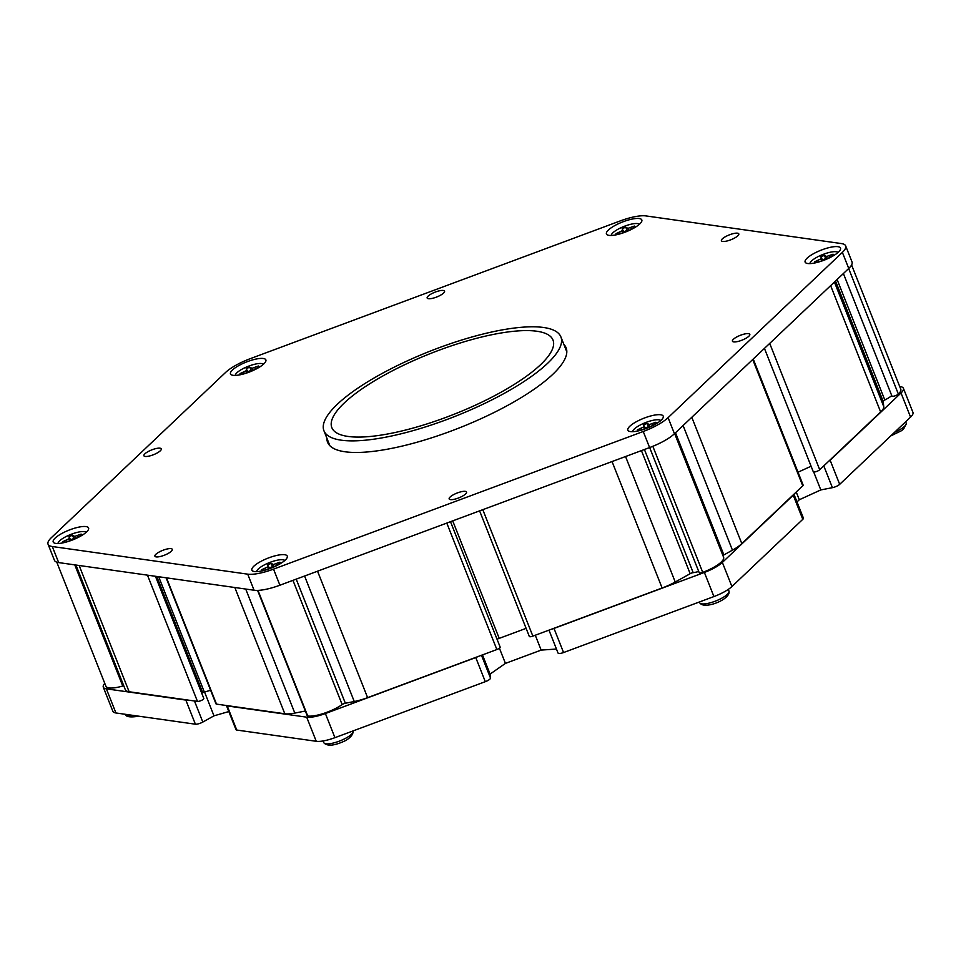 <?xml version="1.0" encoding="UTF-8"?>
<svg xmlns="http://www.w3.org/2000/svg" width="961" height="961" viewBox="0 0 961 961"><rect width="100%" height="100%" fill="white"/><g stroke="black" fill="none" stroke-linecap="round" stroke-linejoin="round"><path stroke-width="1.44" d="M851.59 264.96L900.793 389.253A23.22 6.367 158.4 0 1 898.367 394.07A3.676 1.009 158.4 0 1 894.667 395.956A3.676 1.009 158.4 0 1 891.904 396.016L843.398 273.525M123.765 685.794A2.835 0.781 -21.6 0 0 122.756 686.01A23.22 6.367 158.4 0 1 109.049 687.932A23.22 6.367 158.4 0 1 105.89 686.202L56.783 562.173M305.358 711.032L294.823 713.086A28.313 7.76 158.4 0 1 284.816 713.771L216.489 704.113A3.676 1.009 158.4 0 1 215.985 703.836L166.085 577.789M210.627 690.274L204.345 692.088A2.234 0.613 -21.6 0 0 202.771 692.749L201.774 693.301M155.442 576.288L203.804 698.431A3.676 1.009 158.4 0 1 201.51 700.401A3.676 1.009 158.4 0 1 197.461 701.41L129.134 691.752A28.313 7.76 158.4 0 1 125.29 689.65L75.955 565.044M698.719 571.471A15.58 4.264 158.4 0 1 693.181 572.66A2.835 0.781 -21.6 0 0 690.166 573.693L675.235 582.018A28.313 7.76 158.4 0 1 662.117 588.012L532.862 636.134A3.676 1.009 158.4 0 1 529.319 636.446L479.599 510.868M450.505 521.703L500.176 647.137A3.676 1.009 158.4 0 1 496.861 649.54L367.607 697.65A28.313 7.76 158.4 0 1 354.261 701.518L345.347 703.248A2.835 0.781 -21.6 0 0 342.152 704.581A23.22 6.367 158.4 0 1 326.872 712.293A23.22 6.367 158.4 0 1 307.724 716.029A3.676 1.009 158.4 0 1 307.22 715.753L257.584 590.402M526.111 628.35L499.215 638.368A7.364 2.018 -21.6 0 0 497.053 639.281M891.736 395.596A15.58 4.264 158.4 0 1 884.805 399.98A2.835 0.781 -21.6 0 0 883.183 401.362L883.76 406.659A28.313 7.76 158.4 0 1 880.648 411.969L819.721 469.749A3.676 1.009 158.4 0 1 816.021 471.647A3.676 1.009 158.4 0 1 813.258 471.695L764.439 348.399M674.634 433.567L723.609 557.284A23.22 6.367 158.4 0 1 721.17 562.101A23.22 6.367 158.4 0 1 702.731 572.372A3.676 1.009 158.4 0 1 699.2 572.684L649.66 447.55M811.096 466.229L798.038 472.199M753.232 359.03L803.132 485.089A3.676 1.009 158.4 0 1 802.747 485.846L741.82 543.626A28.313 7.76 158.4 0 1 732.45 550.16L723.873 554.929A2.835 0.781 -21.6 0 0 722.936 555.578M349.984 393.734A127.429 34.908 -21.6 0 0 323.929 430.744A127.429 34.908 -21.6 0 0 408.617 431.861A127.429 34.908 -21.6 0 0 534.845 373.949A127.429 34.908 -21.6 0 0 560.9 336.927A127.429 34.908 -21.6 0 0 476.212 335.809A127.429 34.908 -21.6 0 0 349.984 393.734M528.682 374.598A118.936 32.578 -21.6 0 0 552.995 340.05A118.936 32.578 -21.6 0 0 473.965 339.005A118.936 32.578 -21.6 0 0 356.147 393.073A118.936 32.578 -21.6 0 0 331.833 427.621A118.936 32.578 -21.6 0 0 410.876 428.666A118.936 32.578 -21.6 0 0 528.682 374.598M233.055 375.319A19.028 5.213 -21.6 0 0 251.494 371.186A19.028 5.213 -21.6 0 0 265.68 361.576A19.028 5.213 -21.6 0 0 263.278 358.489A19.028 5.213 -21.6 0 0 240.01 364.916A19.028 5.213 -21.6 0 0 231.757 375.006A19.028 5.213 -21.6 0 0 233.055 375.319M55.786 543.409A19.028 5.213 -21.6 0 0 74.213 539.265A19.028 5.213 -21.6 0 0 88.4 529.655A19.028 5.213 -21.6 0 0 86.009 526.58A19.028 5.213 -21.6 0 0 62.729 532.995A19.028 5.213 -21.6 0 0 54.477 543.085A19.028 5.213 -21.6 0 0 55.786 543.409M254.461 571.543A19.028 5.213 -21.6 0 0 272.9 567.398A19.028 5.213 -21.6 0 0 287.075 557.788A19.028 5.213 -21.6 0 0 284.684 554.713A19.028 5.213 -21.6 0 0 261.404 561.128A19.028 5.213 -21.6 0 0 253.163 571.218A19.028 5.213 -21.6 0 0 254.461 571.543M630.416 431.585A19.028 5.213 -21.6 0 0 648.855 427.453A19.028 5.213 -21.6 0 0 663.042 417.843A19.028 5.213 -21.6 0 0 660.639 414.756A19.028 5.213 -21.6 0 0 637.371 421.182A19.028 5.213 -21.6 0 0 629.119 431.273A19.028 5.213 -21.6 0 0 630.416 431.585M807.696 263.506A19.028 5.213 -21.6 0 0 826.136 259.362A19.028 5.213 -21.6 0 0 840.322 249.752A19.028 5.213 -21.6 0 0 837.92 246.677A19.028 5.213 -21.6 0 0 814.652 253.091A19.028 5.213 -21.6 0 0 806.399 263.182A19.028 5.213 -21.6 0 0 807.696 263.506M609.022 235.373A19.028 5.213 -21.6 0 0 627.449 231.229A19.028 5.213 -21.6 0 0 641.636 221.619A19.028 5.213 -21.6 0 0 639.245 218.543A19.028 5.213 -21.6 0 0 615.965 224.958A19.028 5.213 -21.6 0 0 607.712 235.049A19.028 5.213 -21.6 0 0 609.022 235.373M443.273 290.45A9.346 2.559 158.4 0 1 444.535 291.147A9.346 2.559 158.4 0 1 438.696 296.144A9.346 2.559 158.4 0 1 428.426 298.715A9.346 2.559 158.4 0 1 427.164 298.03A9.346 2.559 158.4 0 1 433.003 293.033A9.346 2.559 158.4 0 1 443.273 290.45M160.019 448.186A9.346 2.559 158.4 0 1 161.28 448.871A9.346 2.559 158.4 0 1 155.442 453.868A9.346 2.559 158.4 0 1 145.171 456.451A9.346 2.559 158.4 0 1 143.91 455.754A9.346 2.559 158.4 0 1 149.748 450.757A9.346 2.559 158.4 0 1 160.019 448.186M171.022 548.635A9.346 2.559 158.4 0 1 172.283 549.332A9.346 2.559 158.4 0 1 166.445 554.329A9.346 2.559 158.4 0 1 156.175 556.899A9.346 2.559 158.4 0 1 154.913 556.215A9.346 2.559 158.4 0 1 160.751 551.218A9.346 2.559 158.4 0 1 171.022 548.635M465.28 491.359A9.346 2.559 158.4 0 1 466.553 492.056A9.346 2.559 158.4 0 1 460.715 497.041A9.346 2.559 158.4 0 1 450.445 499.624A9.346 2.559 158.4 0 1 449.171 498.927A9.346 2.559 158.4 0 1 455.009 493.93A9.346 2.559 158.4 0 1 465.28 491.359M748.535 333.635A9.346 2.559 158.4 0 1 749.808 334.32A9.346 2.559 158.4 0 1 743.97 339.317A9.346 2.559 158.4 0 1 733.699 341.9A9.346 2.559 158.4 0 1 732.426 341.203A9.346 2.559 158.4 0 1 738.264 336.206A9.346 2.559 158.4 0 1 748.535 333.635M737.531 233.187A9.346 2.559 158.4 0 1 738.793 233.871A9.346 2.559 158.4 0 1 732.955 238.869A9.346 2.559 158.4 0 1 722.684 241.439A9.346 2.559 158.4 0 1 721.423 240.755A9.346 2.559 158.4 0 1 727.261 235.757A9.346 2.559 158.4 0 1 737.531 233.187M563.843 344.374A128.281 35.149 158.4 0 1 566.125 347.822A128.281 35.149 158.4 0 1 485.978 416.401A128.281 35.149 158.4 0 1 344.987 451.766A128.281 35.149 158.4 0 1 327.581 442.264A128.281 35.149 158.4 0 1 326.884 438.192M48.05 544.202A31.329 8.577 158.4 0 0 52.302 546.521L247.71 574.161L254.076 590.234L58.669 562.593A31.329 8.577 158.4 0 1 54.417 560.275L48.05 544.202A31.329 8.577 158.4 0 1 51.329 537.704L225.607 372.424A31.329 8.577 158.4 0 1 250.473 358.585L620.169 220.946A31.329 8.577 158.4 0 1 645.996 215.925L841.404 243.565A31.329 8.577 158.4 0 1 845.656 245.884A31.329 8.577 158.4 0 1 842.377 252.383L848.743 268.455L674.454 433.735A31.329 8.577 158.4 0 1 649.6 447.574L279.903 585.213A31.329 8.577 158.4 0 1 254.076 590.234M842.377 252.383L668.087 417.651A31.329 8.577 158.4 0 1 643.233 431.501L273.537 569.128A31.329 8.577 158.4 0 1 247.71 574.161M845.656 245.884L852.023 261.957A31.329 8.577 158.4 0 1 848.743 268.455M634.32 227.276L634.356 226.063L627.929 228.37L625.827 227.228A10.163 2.787 -21.6 0 0 622.079 228.79L622.68 229.715L622.031 230.808L615.965 233.667A10.163 2.787 -21.6 0 0 616.241 234.388A10.163 2.787 -21.6 0 0 616.59 234.616L624.266 232.478M628.326 230.856L634.969 227.012A10.163 2.787 -21.6 0 0 634.969 226.976A10.163 2.787 -21.6 0 0 634.849 226.46A10.163 2.787 -21.6 0 0 634.356 226.063M611.208 235.469A15.244 4.18 158.4 0 1 623.929 226.46A15.244 4.18 158.4 0 1 639.377 224.321M627.281 231.301L625.827 227.228M626.656 230.652A8.673 2.378 -21.6 0 0 623.965 231.769M627.065 231.277L626.428 228.165M628.494 230.568L627.929 228.37M631.089 228.646L630.692 227.577M622.68 229.715L624.314 232.466M616.842 234.508L615.965 233.667M620.085 233.175L619.629 232.154M622.908 232.334L622.031 230.808M258.365 367.234L258.389 366.009L251.974 368.327L249.872 367.186A10.163 2.787 -21.6 0 0 246.112 368.736L246.725 369.661L246.076 370.766L240.01 373.613A10.163 2.787 -21.6 0 0 240.274 374.346A10.163 2.787 -21.6 0 0 240.634 374.562L248.31 372.436M252.359 370.814L259.014 366.958A10.163 2.787 -21.6 0 0 259.014 366.922A10.163 2.787 -21.6 0 0 258.893 366.405A10.163 2.787 -21.6 0 0 258.389 366.009M235.253 375.415A15.244 4.18 158.4 0 1 247.974 366.405A15.244 4.18 158.4 0 1 263.422 364.267M251.314 371.258L249.872 367.186M250.701 370.598A8.673 2.378 -21.6 0 0 248.01 371.715M251.109 371.222L250.473 368.111M252.527 370.514L251.974 368.327M255.133 368.604L254.737 367.522M246.725 369.661L248.358 372.412M240.875 374.466L240.01 373.613M244.118 373.12L243.662 372.099M246.941 372.279L246.076 370.766M833.007 255.41L833.031 254.197L826.616 256.503L824.514 255.362A10.163 2.787 -21.6 0 0 820.754 256.923L821.367 257.848L820.718 258.941L814.652 261.8A10.163 2.787 -21.6 0 0 814.916 262.521A10.163 2.787 -21.6 0 0 815.264 262.749L822.94 260.611M827.001 258.989L833.655 255.145A10.163 2.787 -21.6 0 0 833.655 255.109A10.163 2.787 -21.6 0 0 833.535 254.593A10.163 2.787 -21.6 0 0 833.031 254.197M809.895 263.602A15.244 4.18 158.4 0 1 822.616 254.593A15.244 4.18 158.4 0 1 838.052 252.455M825.955 259.434L824.514 255.362M825.343 258.785A8.673 2.378 -21.6 0 0 822.652 259.902M825.739 259.41L825.115 256.299M827.169 258.701L826.616 256.503M829.763 256.779L829.379 255.71M821.367 257.848L823 260.599M815.517 262.641L814.652 261.8M818.76 261.308L818.304 260.287M821.583 260.467L820.718 258.941M655.726 423.501L655.75 422.275L649.336 424.594L647.233 423.453A10.163 2.787 -21.6 0 0 643.474 425.002L644.086 425.927L643.438 427.032L637.371 429.879A10.163 2.787 -21.6 0 0 637.636 430.612A10.163 2.787 -21.6 0 0 637.984 430.828L645.672 428.702M649.72 427.08L656.375 423.224A10.163 2.787 -21.6 0 0 656.375 423.188A10.163 2.787 -21.6 0 0 656.255 422.672A10.163 2.787 -21.6 0 0 655.75 422.275M632.614 431.681A15.244 4.18 158.4 0 1 645.336 422.672A15.244 4.18 158.4 0 1 660.772 420.534M648.675 427.525L647.233 423.453M648.062 426.864A8.673 2.378 -21.6 0 0 645.372 427.981M648.471 427.489L647.834 424.378M649.888 426.78L649.336 424.594M652.495 424.87L652.099 423.789M644.086 425.927L645.72 428.678M638.236 430.732L637.371 429.879M641.48 429.387L641.023 428.366M644.302 428.546L643.438 427.032M279.759 563.446L279.795 562.233L273.368 564.539L271.266 563.398A10.163 2.787 -21.6 0 0 267.518 564.948L268.119 565.873L267.482 566.978L261.416 569.837A10.163 2.787 -21.6 0 0 261.68 570.558A10.163 2.787 -21.6 0 0 262.029 570.786L269.705 568.648M273.765 567.026L280.408 563.182A10.163 2.787 -21.6 0 0 280.42 563.146A10.163 2.787 -21.6 0 0 280.288 562.629A10.163 2.787 -21.6 0 0 279.795 562.233M256.647 571.639A15.244 4.18 158.4 0 1 269.368 562.617A15.244 4.18 158.4 0 1 284.816 560.479M272.72 567.47L271.266 563.398M272.107 566.822A8.673 2.378 -21.6 0 0 269.404 567.939M272.504 567.446L271.879 564.323M273.933 566.738L273.368 564.539M276.528 564.816L276.131 563.747M268.119 565.873L269.765 568.636M262.281 570.678L261.416 569.837M265.524 569.332L265.068 568.323M268.347 568.504L267.482 566.978M81.084 535.313L81.108 534.1L74.694 536.406L72.592 535.265A10.163 2.787 -21.6 0 0 68.844 536.815L69.444 537.74L68.796 538.845L62.729 541.704A10.163 2.787 -21.6 0 0 62.994 542.424A10.163 2.787 -21.6 0 0 63.354 542.653L71.03 540.514L69.444 537.74M75.078 538.893L81.733 535.049A10.163 2.787 -21.6 0 0 81.733 535.013A10.163 2.787 -21.6 0 0 81.613 534.496A10.163 2.787 -21.6 0 0 81.108 534.1M57.972 543.506A15.244 4.18 158.4 0 1 70.694 534.484A15.244 4.18 158.4 0 1 86.142 532.346M74.033 539.337L72.592 535.265M73.42 538.689A8.673 2.378 -21.6 0 0 70.73 539.806M73.829 539.313L73.192 536.19M75.258 538.604L74.694 536.406M77.853 536.682L77.457 535.613M63.594 542.545L62.729 541.704M66.85 541.199L66.393 540.19M69.672 540.37L68.796 538.845M793.93 494.206L803.408 518.123A5.754 1.574 158.4 0 1 802.795 519.324L731.91 586.546A22.656 6.21 158.4 0 1 713.927 596.565L563.554 652.543A5.754 1.574 158.4 0 1 558.029 653.036A5.754 1.574 158.4 0 1 558.005 652.927L548.971 630.128L558.029 653.036M793.882 494.254A5.754 1.574 158.4 0 1 793.245 495.203L722.36 562.425A22.656 6.21 158.4 0 1 704.377 572.444L554.004 628.422A5.754 1.574 158.4 0 1 551.674 629.131M899.724 386.526L900.325 386.61A22.656 6.21 158.4 0 1 903.4 388.292L912.95 412.413A22.656 6.21 158.4 0 1 910.572 417.11L839.686 484.344A5.754 1.574 158.4 0 1 832.406 487.671L820.802 489.93L799.3 499.756L796.993 501.942M556.443 649.035L541.163 650.092L505.426 663.39L490.074 674.093L490.506 678.058A5.754 1.574 158.4 0 1 485.305 681.673L334.933 737.664A22.656 6.21 158.4 0 1 316.241 741.291L236.766 730.048A5.754 1.574 158.4 0 1 235.986 729.627L226.436 705.518A5.754 1.574 158.4 0 0 227.216 705.939L306.691 717.17A22.656 6.21 158.4 0 0 325.383 713.542L475.755 657.552A5.754 1.574 158.4 0 0 478.049 656.543M228.826 711.548L213.979 715.837L202.807 722.059A5.754 1.574 158.4 0 1 195.395 724.198L115.921 712.966A22.656 6.21 158.4 0 1 112.845 711.284L103.295 687.163A22.656 6.21 158.4 0 1 104.773 683.379M903.4 388.292A22.656 6.21 158.4 0 1 901.022 393.001L830.136 460.223A5.754 1.574 158.4 0 1 828.586 461.34M187.515 700.004A5.754 1.574 158.4 0 1 185.845 700.088L106.371 688.845A22.656 6.21 158.4 0 1 103.295 687.163M820.802 489.93L813.691 471.959M799.3 499.756L796.237 492.02M541.163 650.092L535.277 635.233M505.426 663.39L499.42 648.219M490.074 674.093L482.47 654.897M213.979 715.837L204.561 692.028M125.026 714.251L125.146 714.54A15.76 4.312 -21.6 0 0 125.603 715.128A15.76 4.312 -21.6 0 0 132.762 715.344M323.148 740.943L323.821 742.649A15.76 4.312 -21.6 0 0 324.277 743.225A15.76 4.312 -21.6 0 0 325.959 743.814A15.76 4.312 -21.6 0 0 346.248 737.94A15.76 4.312 -21.6 0 0 353.18 731.789A15.76 4.312 -21.6 0 0 353.119 731.045L353.059 730.913M699.392 601.97L699.68 602.715A15.76 4.312 -21.6 0 0 700.137 603.292A15.76 4.312 -21.6 0 0 714.816 601.346A15.76 4.312 -21.6 0 0 729.039 591.856A15.76 4.312 -21.6 0 0 729.051 591.435A15.76 4.312 -21.6 0 0 728.979 591.111L728.294 589.393M894.571 432.294A15.76 4.312 -21.6 0 0 904.505 426.36A15.76 4.312 -21.6 0 0 906.223 423.825A15.76 4.312 -21.6 0 0 906.163 423.08L905.646 421.783M898.367 394.07L848.659 268.539M284.816 713.771L234.82 587.519M294.823 713.086L245.716 589.057M216.489 704.113L166.505 577.849M204.345 692.088L158.673 576.744M202.771 692.749L156.727 576.468M197.461 701.41L147.477 575.159M129.134 691.752L79.15 565.5M122.756 686.01L74.79 564.876M693.181 572.66L644.423 449.508M307.724 716.029L257.98 590.378M662.117 588.012L612.049 461.556M675.235 582.018L625.551 456.535M532.862 636.134L482.794 509.678M499.215 638.368L452.703 520.874M496.861 649.54L446.793 523.084M367.607 697.65L317.538 571.194M354.261 701.518L304.577 576.023M345.347 703.248L296.204 579.147M342.152 704.581L292.961 580.348M690.166 573.693L641.431 450.613M884.805 399.98L837.103 279.495M702.731 572.372L652.831 446.312M880.648 411.969L830.628 285.633M883.76 406.659L834.412 282.041M819.721 469.749L769.701 343.413M802.747 485.846L752.727 359.51M741.82 543.626L691.8 417.29M732.45 550.16L683.103 425.531M723.873 554.929L675.499 432.75M883.183 401.362L835.517 280.996M52.302 546.521L58.669 562.593M273.537 569.128L279.903 585.213M643.233 431.501L649.6 447.574M668.087 417.651L674.454 433.735M802.795 519.324L793.245 495.203M910.572 417.11L901.022 393.001M839.686 484.344L830.136 460.223M832.406 487.671L823.781 465.893M731.91 586.546L722.36 562.425M713.927 596.565L704.377 572.444M563.554 652.543L554.004 628.422M490.506 678.058L481.473 655.258M485.305 681.673L475.755 657.552M334.933 737.664L325.383 713.542M316.241 741.291L306.691 717.17M236.766 730.048L227.216 705.939M202.807 722.059L194.47 700.989M195.395 724.198L185.845 700.088M115.921 712.966L106.371 688.845M323.929 430.744L329.863 445.7M560.9 336.927L566.822 351.882M138.024 716.089L135.789 716.606C130.191 717.254 126.792 716.75 125.603 715.128M353.18 731.789C352.663 735.057 350.056 738.012 345.371 740.667C335.005 745.592 327.965 746.445 324.277 743.225M729.039 591.856C729.711 599.628 705.074 609.43 700.137 603.292M890.715 435.946L901.622 430.636L903.82 428.618L906.223 423.825"/></g></svg>
